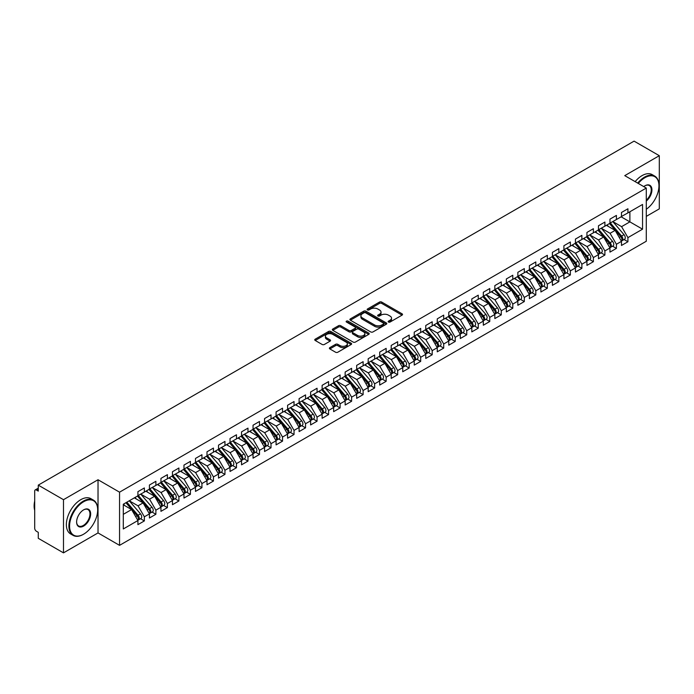 <?xml version="1.0" encoding="UTF-8"?>
<svg xmlns="http://www.w3.org/2000/svg" width="694" height="694" viewBox="0 0 694 694"><rect width="100%" height="100%" fill="white"/><g stroke="black" fill="none" stroke-linecap="round" stroke-linejoin="round"><path stroke-width="1.04" d="M388.484 322.059A1.119 0.642 0 0 0 390.063 322.059L402.069 315.128A1.596 0.92 0 0 0 402.537 314.477A1.596 0.92 0 0 0 402.069 313.818L381.726 302.081A1.596 0.92 0 0 0 379.471 302.081L367.464 309.012A1.119 0.642 0 0 0 367.135 309.463A1.119 0.642 0 0 0 367.464 309.923A1.119 0.642 0 0 0 369.043 309.923L370.596 309.03A5.118 2.95 0 0 1 377.831 309.03L379.523 310.001A5.118 2.95 0 0 1 381.023 312.092A5.118 2.95 0 0 1 379.523 314.182L377.97 315.076A1.119 0.642 0 0 0 377.64 315.536A1.119 0.642 0 0 0 377.97 315.987A1.119 0.642 0 0 0 379.549 315.987L381.11 315.093A5.118 2.95 0 0 1 388.336 315.093L390.037 316.074A5.118 2.95 0 0 1 391.529 318.164A5.118 2.95 0 0 1 390.037 320.246L388.484 321.149A1.119 0.642 0 0 0 388.154 321.6A1.119 0.642 0 0 0 388.484 322.059L388.484 321.149M329.858 347.616A1.596 0.92 0 0 0 329.39 348.275A1.596 0.92 0 0 0 329.858 348.926L335.566 352.222A1.596 0.92 0 0 0 337.822 352.222L351.155 344.519A1.596 0.92 0 0 0 351.624 343.868A1.596 0.92 0 0 0 351.155 343.218L330.812 331.472A1.596 0.92 0 0 0 328.557 331.472L315.223 339.166A1.596 0.92 0 0 0 314.755 339.826A1.596 0.92 0 0 0 315.223 340.476L322.111 344.458A1.596 0.92 0 0 0 324.376 344.458L330.084 341.162A1.596 0.92 0 0 0 330.552 340.511A1.596 0.92 0 0 0 330.084 339.852L326.666 337.883A4.277 2.472 0 0 1 325.408 336.139A4.277 2.472 0 0 1 328.054 333.857A4.277 2.472 0 0 1 332.712 334.387L346.098 342.125A4.277 2.472 0 0 1 347.356 343.868A4.277 2.472 0 0 1 344.718 346.15A4.277 2.472 0 0 1 340.051 345.612L337.822 344.328A1.596 0.92 0 0 0 335.566 344.328L329.858 347.616L329.858 348.926M646.288 216.381L659.3 208.868L659.3 155.69L634.082 141.134L38.265 485.132L38.265 491.109L36.426 490.051A2.446 1.414 -120 0 0 35.203 489.929A2.446 1.414 -120 0 0 34.7 491.048L34.7 528.273A2.446 1.414 -120 0 0 36.426 531.257L38.265 532.324L38.265 538.31L63.484 552.866L98.028 532.923L119.55 545.354L119.55 492.176L98.028 479.745L63.484 499.689L38.265 485.132M659.3 155.69L624.756 175.634L646.288 188.065L119.55 492.176M370.709 331.932A1.596 0.92 0 0 0 372.973 331.932L386.306 324.228A1.596 0.92 0 0 0 386.775 323.578A1.596 0.92 0 0 0 386.306 322.927L365.964 311.181A1.596 0.92 0 0 0 363.699 311.181L350.366 318.876A1.596 0.92 0 0 0 349.897 319.526A1.596 0.92 0 0 0 350.366 320.186L370.709 331.932M346.913 322.302A1.119 0.642 0 0 1 348.05 322.458L368.714 334.387L355.397 342.073A1.596 0.92 0 0 1 353.133 342.073L332.79 330.327L332.79 329.025A1.596 0.92 0 0 0 332.322 329.676A1.596 0.92 0 0 0 332.79 330.327M332.79 329.025L338.499 325.729A1.596 0.92 0 0 1 340.763 325.729L349.013 330.491A1.596 0.92 0 0 0 351.268 330.491L355.059 328.305A1.596 0.92 0 0 0 355.528 327.655A1.596 0.92 0 0 0 355.059 327.004L346.471 322.042A1.119 0.642 0 0 1 346.141 321.582A1.119 0.642 0 0 1 346.835 320.992A1.119 0.642 0 0 1 348.05 321.131L368.731 333.068A1.596 0.92 0 0 1 369.199 333.719A1.596 0.92 0 0 1 368.731 334.378L368.731 333.068M119.55 545.354L646.288 241.243L646.288 188.065M621.13 216.814L642.549 229.176L642.549 204.452L627.923 212.893L627.923 208.773L621.477 212.494L621.477 216.615L616.411 219.538L616.411 215.418L609.965 219.139L609.965 223.26L604.899 226.183L604.899 222.063L598.454 225.784L598.454 229.914L593.387 232.837L593.387 228.716L586.942 232.438L586.942 236.559L581.876 239.482L581.876 235.361L575.421 239.083L575.421 243.204L570.355 246.127L570.355 242.006L563.91 245.728L563.91 249.849L558.844 252.772L558.844 248.652L552.398 252.373L552.398 256.502L547.332 259.426L547.332 255.305L540.886 259.027L540.886 263.147L535.82 266.071L535.82 261.95L529.375 265.672L529.375 269.793L524.308 272.716L524.308 268.595L517.854 272.317L517.854 276.438L512.797 279.361L512.797 275.24L506.342 278.962L506.342 283.091L501.276 286.015L501.276 281.894L494.831 285.616L494.831 289.736L489.764 292.66L489.764 288.539L483.319 292.261L483.319 296.381L478.253 299.305L478.253 295.184L471.807 298.906L471.807 303.026L466.741 305.95L466.741 301.829L460.296 305.551L460.296 309.68L455.229 312.604L455.229 308.483L448.775 312.205L448.775 316.325L443.709 319.249L443.709 315.128L437.263 318.85L437.263 322.97L432.197 325.894L432.197 321.773L425.752 325.495L425.752 329.615L420.685 332.539L420.685 328.418L414.24 332.14L414.24 336.26L409.174 339.192L409.174 335.072L402.728 338.793L402.728 342.914L397.662 345.838L397.662 341.717L391.208 345.439L391.208 349.559L386.142 352.483L386.142 348.362L379.696 352.084L379.696 356.204L374.63 359.128L374.63 355.007L368.184 358.729L368.184 362.849L363.118 365.781L363.118 361.661L356.673 365.382L356.673 369.503L351.606 372.426L351.606 368.306L345.161 372.027L345.161 376.148L340.095 379.071L340.095 374.951L333.641 378.672L333.641 382.793L328.574 385.717L328.574 381.596L322.129 385.317L322.129 389.438L317.063 392.37L317.063 388.25L310.617 391.971L310.617 396.092L305.551 399.015L305.551 394.895L299.105 398.616L299.105 402.737L294.039 405.66L294.039 401.54L287.594 405.261L287.594 409.382L282.527 412.305L282.527 408.185L276.082 411.906L276.082 416.027L271.016 418.959L271.016 414.839L264.561 418.56L264.561 422.681L259.495 425.604L259.495 421.484L253.05 425.205L253.05 429.326L247.984 432.249L247.984 428.129L241.538 431.85L241.538 435.971L236.472 438.894L236.472 434.774L230.026 438.495L230.026 442.616L224.96 445.548L224.96 441.419L218.515 445.149L218.515 449.27L213.448 452.193L213.448 448.072L206.994 451.794L206.994 455.915L201.928 458.838L201.928 454.717L195.482 458.439L195.482 462.56L190.416 465.483L190.416 461.363L183.971 465.084L183.971 469.205L178.905 472.137L178.905 468.008L172.459 471.738L172.459 475.858L167.393 478.782L167.393 474.661L160.947 478.383L160.947 482.504L155.881 485.427L155.881 481.306L149.427 485.028L149.427 489.149L144.361 492.072L144.361 487.951L137.915 491.673L137.915 495.794L123.298 504.243L123.298 528.967L137.915 520.526L131.582 509.561L123.298 504.772M642.549 229.176L627.923 237.617L621.59 226.652L612.845 221.603L624.019 234.659L621.607 236.055A3.253 1.882 60 0 1 622.856 239.144A3.253 1.882 60 0 1 622.188 240.636A3.253 1.882 60 0 1 621.659 240.792M624.097 239.534L627.923 241.746L627.923 237.617M627.923 241.746L621.477 245.468L621.477 241.347L616.411 244.271L610.078 233.297L601.334 228.248M612.585 246.179L616.411 248.391L616.411 244.271M616.411 248.391L609.965 252.113L609.965 247.992L604.899 250.916L598.566 239.951L589.813 234.893M601.073 252.824L604.899 255.036L604.899 250.916M604.899 255.036L598.454 258.758L598.454 254.637L593.387 257.561L587.055 246.596L578.302 241.547M589.562 259.478L593.387 261.681L593.387 257.561M593.387 261.681L586.942 265.403L586.942 261.282L581.876 264.206L575.543 253.241L566.79 248.192L577.963 261.248L575.552 262.644A3.253 1.882 60 0 1 576.809 265.733A3.253 1.882 60 0 1 576.133 267.225A3.253 1.882 60 0 1 575.604 267.381M578.05 266.123L581.876 268.335L581.876 264.206M581.876 268.335L575.421 272.057L575.421 267.936L570.355 270.86L564.031 259.886L555.278 254.837M566.53 272.768L570.355 274.98L570.355 270.86M570.355 274.98L563.91 278.702L563.91 274.581L558.844 277.505L552.511 266.539L543.766 261.482M555.018 279.413L558.844 281.625L558.844 277.505M558.844 281.625L552.398 285.347L552.398 281.226L547.332 284.15L540.999 273.184L532.246 268.127L543.428 281.183L541.008 282.579A3.253 1.882 60 0 1 542.266 285.676A3.253 1.882 60 0 1 541.589 287.169A3.253 1.882 60 0 1 541.068 287.316M543.506 286.067L547.332 288.27L547.332 284.15M547.332 288.27L540.886 291.992L540.886 287.871L535.82 290.795L529.487 279.829L520.734 274.781L531.916 287.837L529.496 289.233A3.253 1.882 60 0 1 530.754 292.321A3.253 1.882 60 0 1 530.077 293.814A3.253 1.882 60 0 1 529.548 293.97M531.994 292.712L535.82 294.915L535.82 290.795M535.82 294.915L529.375 298.646L529.375 294.525L524.308 297.448L517.976 286.475L509.223 281.426L520.405 294.482L517.984 295.878A3.253 1.882 60 0 1 519.242 298.975A3.253 1.882 60 0 1 518.565 300.459A3.253 1.882 60 0 1 518.036 300.615M520.483 299.357L524.308 301.569L524.308 297.448M524.308 301.569L517.854 305.291L517.854 301.17L512.797 304.093L506.464 293.128L497.711 288.071M508.962 306.002L512.797 308.214L512.797 304.093M512.797 308.214L506.342 311.936L506.342 307.815L501.276 310.738L494.943 299.773L486.199 294.716L497.372 307.772L494.952 309.168A3.253 1.882 60 0 1 496.21 312.265A3.253 1.882 60 0 1 495.542 313.757A3.253 1.882 60 0 1 495.013 313.905M497.451 312.656L501.276 314.859L501.276 310.738M501.276 314.859L494.831 318.581L494.831 314.46L489.764 317.384L483.432 306.418L474.687 301.37M485.939 319.301L489.764 321.504L489.764 317.384M489.764 321.504L483.319 325.234L483.319 321.105L478.253 324.037L471.92 313.063L463.167 308.015L474.349 321.07L471.929 322.467A3.253 1.882 60 0 1 473.187 325.564A3.253 1.882 60 0 1 472.51 327.048A3.253 1.882 60 0 1 471.981 327.204M474.427 325.946L478.253 328.158L478.253 324.037M478.253 328.158L471.807 331.879L471.807 327.759L466.741 330.682L460.408 319.717L451.655 314.66M462.915 332.591L466.741 334.803L466.741 330.682M466.741 334.803L460.296 338.525L460.296 334.404L455.229 337.327L448.897 326.362L440.143 321.305L451.317 334.361L448.905 335.757A3.253 1.882 60 0 1 450.163 338.854A3.253 1.882 60 0 1 449.486 340.346A3.253 1.882 60 0 1 448.957 340.494M451.395 339.245L455.229 341.448L455.229 337.327M455.229 341.448L448.775 345.17L448.775 341.049L443.709 343.972L437.376 333.007L428.632 327.958L439.805 341.014L437.385 342.411A3.253 1.882 60 0 1 438.643 345.499A3.253 1.882 60 0 1 437.975 346.991A3.253 1.882 60 0 1 437.446 347.147M439.883 345.89L443.709 348.093L443.709 343.972M443.709 348.093L437.263 351.823L437.263 347.694L432.197 350.626L425.864 339.652L417.12 334.603M428.372 352.535L432.197 354.747L432.197 350.626M432.197 354.747L425.752 358.468L425.752 354.348L420.685 357.271L414.353 346.306L405.6 341.248M416.86 359.18L420.685 361.392L420.685 357.271M420.685 361.392L414.24 365.113L414.24 360.993L409.174 363.916L402.841 352.951L394.088 347.894M405.348 365.833L409.174 368.037L409.174 363.916M409.174 368.037L402.728 371.758L402.728 367.638L397.662 370.561L391.329 359.596L382.576 354.547L393.75 367.603L391.338 368.991A3.253 1.882 60 0 1 392.596 372.088A3.253 1.882 60 0 1 391.919 373.58A3.253 1.882 60 0 1 391.39 373.728M393.836 372.478L397.662 374.682L397.662 370.561M397.662 374.682L391.208 378.412L391.208 374.283L386.142 377.215L379.809 366.241L371.064 361.192M382.316 379.124L386.142 381.336L386.142 377.215M386.142 381.336L379.696 385.057L379.696 380.937L374.63 383.86L368.297 372.895L359.553 367.837M370.804 385.769L374.63 387.981L374.63 383.86M374.63 387.981L368.184 391.702L368.184 387.582L363.118 390.505L356.785 379.54L348.032 374.482L359.214 387.538L356.794 388.935A3.253 1.882 60 0 1 358.052 392.032A3.253 1.882 60 0 1 357.375 393.524A3.253 1.882 60 0 1 356.855 393.672M359.292 392.414L363.118 394.626L363.118 390.505M363.118 394.626L356.673 398.347L356.673 394.227L351.606 397.15L345.274 386.185L336.521 381.136L347.703 394.192L345.282 395.58A3.253 1.882 60 0 1 346.54 398.677A3.253 1.882 60 0 1 345.864 400.169A3.253 1.882 60 0 1 345.334 400.317M347.781 399.067L351.606 401.271L351.606 397.15M351.606 401.271L345.161 405.001L345.161 400.872L340.095 403.804L333.762 392.83L325.009 387.781L336.191 400.837L333.771 402.234A3.253 1.882 60 0 1 335.029 405.322A3.253 1.882 60 0 1 334.352 406.814A3.253 1.882 60 0 1 333.823 406.97M336.269 405.712L340.095 407.925L340.095 403.804M340.095 407.925L333.641 411.646L333.641 407.525L328.574 410.449L322.25 399.484L313.497 394.426M324.749 412.357L328.574 414.57L328.574 410.449M328.574 414.57L322.129 418.291L322.129 414.171L317.063 417.094L310.73 406.129L301.985 401.071L313.159 414.127L310.738 415.524A3.253 1.882 60 0 1 311.996 418.621A3.253 1.882 60 0 1 311.328 420.113A3.253 1.882 60 0 1 310.799 420.26M313.237 419.002L317.063 421.215L317.063 417.094M317.063 421.215L310.617 424.936L310.617 420.816L305.551 423.739L299.218 412.774L290.465 407.725M301.725 425.656L305.551 427.86L305.551 423.739M305.551 427.86L299.105 431.59L299.105 427.461L294.039 430.393L287.706 419.419L278.953 414.37L290.135 427.426L287.715 428.823A3.253 1.882 60 0 1 288.973 431.911A3.253 1.882 60 0 1 288.296 433.403A3.253 1.882 60 0 1 287.767 433.559M290.213 432.301L294.039 434.513L294.039 430.393M294.039 434.513L287.594 438.235L287.594 434.114L282.527 437.038L276.195 426.064L267.442 421.015M278.702 438.946L282.527 441.158L282.527 437.038M282.527 441.158L276.082 444.88L276.082 440.759L271.016 443.683L264.683 432.718L255.93 427.66L267.103 440.716L264.692 442.113A3.253 1.882 60 0 1 265.949 445.21A3.253 1.882 60 0 1 265.273 446.702A3.253 1.882 60 0 1 264.744 446.849M267.181 445.591L271.016 447.804L271.016 443.683M271.016 447.804L264.561 451.525L264.561 447.404L259.495 450.328L253.163 439.363L244.418 434.314L255.592 447.37L253.171 448.758A3.253 1.882 60 0 1 254.429 451.855A3.253 1.882 60 0 1 253.761 453.347A3.253 1.882 60 0 1 253.232 453.494M255.67 452.245L259.495 454.449L259.495 450.328M259.495 454.449L253.05 458.17L253.05 454.05L247.984 456.982L241.651 446.008L232.906 440.959M244.158 458.89L247.984 461.102L247.984 456.982M247.984 461.102L241.538 464.824L241.538 460.703L236.472 463.627L230.139 452.653L221.386 447.604M232.646 465.535L236.472 467.747L236.472 463.627M236.472 467.747L230.026 471.469L230.026 467.348L224.96 470.272L218.627 459.307L209.874 454.249M221.134 472.18L224.96 474.392L224.96 470.272M224.96 474.392L218.515 478.114L218.515 473.993L213.448 476.917L207.116 465.952L198.363 460.903L209.536 473.959L207.124 475.347A3.253 1.882 60 0 1 208.382 478.444A3.253 1.882 60 0 1 207.706 479.936A3.253 1.882 60 0 1 207.176 480.083M209.614 478.834L213.448 481.037L213.448 476.917M213.448 481.037L206.994 484.759L206.994 480.638L201.928 483.571L195.595 472.597L186.851 467.548M198.102 485.479L201.928 487.691L201.928 483.571M201.928 487.691L195.482 491.413L195.482 487.292L190.416 490.216L184.083 479.242L175.339 474.193M186.591 492.124L190.416 494.336L190.416 490.216M190.416 494.336L183.971 498.058L183.971 493.937L178.905 496.861L172.572 485.895L163.819 480.838L175.001 493.894L172.58 495.29A3.253 1.882 60 0 1 173.838 498.387A3.253 1.882 60 0 1 173.162 499.88A3.253 1.882 60 0 1 172.641 500.027M175.079 498.769L178.905 500.981L178.905 496.861M178.905 500.981L172.459 504.703L172.459 500.582L167.393 503.506L161.06 492.54L152.307 487.492L163.489 500.539L161.069 501.936A3.253 1.882 60 0 1 162.327 505.032A3.253 1.882 60 0 1 161.65 506.525A3.253 1.882 60 0 1 161.121 506.672M163.567 505.423L167.393 507.626L167.393 503.506M167.393 507.626L160.947 511.348L160.947 507.227L155.881 510.159L149.548 499.186L140.795 494.137L151.969 507.193L149.557 508.589A3.253 1.882 60 0 1 150.815 511.678A3.253 1.882 60 0 1 150.138 513.17A3.253 1.882 60 0 1 149.609 513.326M152.055 512.068L155.881 514.28L155.881 510.159M155.881 514.28L149.427 518.002L149.427 513.881L144.361 516.804L138.037 505.831L129.284 500.782M140.535 518.713L144.361 520.925L144.361 516.804M144.361 520.925L137.915 524.647L137.915 520.526M137.915 495.663L144.361 492.072M123.298 514.341L131.582 509.561M149.427 489.018L155.881 485.427M138.037 505.831L143.094 502.907L134.35 497.858M149.427 513.881L143.094 502.907M160.947 482.373L167.393 478.782M149.548 499.186L154.615 496.262L145.861 491.213M160.947 507.227L154.615 496.262M172.459 475.72L178.905 472.137M161.06 492.54L166.126 489.617L157.373 484.559M172.459 500.582L166.126 489.617M183.971 469.075L190.416 465.483M172.572 485.895L177.638 482.972L168.885 477.914M183.971 493.937L177.638 482.972M195.482 462.43L201.928 458.838M184.083 479.242L189.15 476.318L180.405 471.269M195.482 487.292L189.15 476.318M206.994 455.784L213.448 452.193M195.595 472.597L200.661 469.673L191.917 464.624M206.994 480.638L200.661 469.673M218.515 449.131L224.96 445.548M207.116 465.952L212.182 463.028L203.429 457.971M218.515 473.993L212.182 463.028M230.026 442.486L236.472 438.894M218.627 459.307L223.694 456.383L214.94 451.326M230.026 467.348L223.694 456.383M241.538 435.841L247.984 432.249M230.139 452.653L235.205 449.729L226.452 444.681M241.538 460.703L235.205 449.729M253.05 429.196L259.495 425.604M241.651 446.008L246.717 443.084L237.964 438.035M253.05 454.05L246.717 443.084M264.561 422.542L271.016 418.959M253.163 439.363L258.229 436.439L249.484 431.382M264.561 447.404L258.229 436.439M276.082 415.897L282.527 412.305M264.683 432.718L269.749 429.794L260.996 424.737M276.082 440.759L269.749 429.794M287.594 409.252L294.039 405.66M276.195 426.064L281.261 423.14L272.508 418.092M287.594 434.114L281.261 423.14M299.105 402.607L305.551 399.015M287.706 419.419L292.773 416.495L284.019 411.447M299.105 427.461L292.773 416.495M310.617 395.953L317.063 392.37M299.218 412.774L304.284 409.85L295.531 404.793M310.617 420.816L304.284 409.85M322.129 389.308L328.574 385.717M310.73 406.129L315.796 403.205L307.052 398.148M322.129 414.171L315.796 403.205M333.641 382.663L340.095 379.071M322.25 399.484L327.316 396.552L318.563 391.503M333.641 407.525L327.316 396.552M345.161 376.018L351.606 372.426M333.762 392.83L338.828 389.907L330.075 384.858M345.161 400.872L338.828 389.907M356.673 369.364L363.118 365.781M345.274 386.185L350.34 383.262L341.587 378.213M356.673 394.227L350.34 383.262M368.184 362.719L374.63 359.128M356.785 379.54L361.852 376.616L353.099 371.559M368.184 387.582L361.852 376.616M379.696 356.074L386.142 352.483M368.297 372.895L373.363 369.963L364.619 364.914M379.696 380.937L373.363 369.963M391.208 349.429L397.662 345.838M379.809 366.241L384.875 363.318L376.131 358.269M391.208 374.283L384.875 363.318M402.728 342.775L409.174 339.192M391.329 359.596L396.395 356.673L387.642 351.624M402.728 367.638L396.395 356.673M414.24 336.13L420.685 332.539M402.841 352.951L407.907 350.028L399.154 344.97M414.24 360.993L407.907 350.028M425.752 329.485L432.197 325.894M414.353 346.306L419.419 343.374L410.666 338.325M425.752 354.348L419.419 343.374M437.263 322.84L443.709 319.249M425.864 339.652L430.931 336.729L422.186 331.68M437.263 347.694L430.931 336.729M448.775 316.186L455.229 312.604M437.376 333.007L442.442 330.084L433.698 325.035M448.775 341.049L442.442 330.084M460.296 309.541L466.741 305.95M448.897 326.362L453.963 323.439L445.21 318.381M460.296 334.404L453.963 323.439M471.807 302.896L478.253 299.305M460.408 319.717L465.474 316.785L456.721 311.736M471.807 327.759L465.474 316.785M483.319 296.251L489.764 292.66M471.92 313.063L476.986 310.14L468.233 305.091M483.319 321.105L476.986 310.14M494.831 289.598L501.276 286.015M483.432 306.418L488.498 303.495L479.745 298.446M494.831 314.46L488.498 303.495M506.342 282.952L512.797 279.361M494.943 299.773L500.01 296.85L491.265 291.792M506.342 307.815L500.01 296.85M517.854 276.307L524.308 272.716M506.464 293.128L511.53 290.196L502.777 285.147M517.854 301.17L511.53 290.196M529.375 269.662L535.82 266.071M517.976 286.475L523.042 283.551L514.289 278.502M529.375 294.525L523.042 283.551M540.886 263.009L547.332 259.426M529.487 279.829L534.554 276.906L525.8 271.857M540.886 287.871L534.554 276.906M552.398 256.364L558.844 252.772M540.999 273.184L546.065 270.261L537.312 265.203M552.398 281.226L546.065 270.261M563.91 249.719L570.355 246.127M552.511 266.539L557.577 263.607L548.833 258.558M563.91 274.581L557.577 263.607M575.421 243.073L581.876 239.482M564.031 259.886L569.089 256.962L560.344 251.913M575.421 267.936L569.089 256.962M586.942 236.42L593.387 232.837M575.543 253.241L580.609 250.317L571.856 245.268M586.942 261.282L580.609 250.317M598.454 229.775L604.899 226.183M587.055 246.596L592.121 243.672L583.368 238.615M598.454 254.637L592.121 243.672M609.965 223.13L616.411 219.538M598.566 239.951L603.633 237.018L594.879 231.969M609.965 247.992L603.633 237.018M621.477 216.485L627.923 212.893M621.59 226.652L629.883 221.863L629.883 211.765L642.549 204.452M610.078 233.297L615.144 230.373L606.4 225.324M621.477 241.347L615.144 230.373M63.484 499.689L63.484 552.866M98.028 532.923L98.028 479.745M388.926 322.216L390.037 321.574A5.118 2.95 0 0 0 391.529 319.492L391.529 318.164M381.023 312.092L381.023 313.419A5.118 2.95 0 0 1 379.523 315.51L378.421 316.152M402.052 315.137L381.726 303.408A1.596 0.92 0 0 0 379.471 303.408L367.907 310.079M386.306 322.927L386.306 324.228L365.964 312.508A1.596 0.92 0 0 0 363.699 312.508L350.392 320.194L350.366 318.876M383.478 324.029A1.119 0.642 0 0 0 383.808 323.578A1.119 0.642 0 0 0 383.478 323.118L365.625 312.812A1.119 0.642 0 0 0 364.038 312.812L362.407 313.757A5.118 2.95 0 0 0 360.906 315.848A5.118 2.95 0 0 0 362.407 317.93L374.613 324.983A5.118 2.95 0 0 0 381.839 324.983L383.478 324.029L383.478 325.365A1.119 0.642 0 0 0 383.808 324.905L383.808 323.578M360.906 315.848L360.906 317.175A5.118 2.95 0 0 0 362.407 319.257L362.407 317.93M383.478 325.365L381.839 326.31A5.118 2.95 0 0 1 374.613 326.31L362.407 319.257M332.816 330.344L338.499 327.056L338.499 325.729M355.528 327.655L355.528 328.982A1.596 0.92 0 0 1 355.059 329.633L351.268 331.819A1.596 0.92 0 0 1 349.013 331.819L340.763 327.056A1.596 0.92 0 0 0 338.499 327.056M357.575 335.436A4.277 2.472 0 0 0 362.233 335.965A4.277 2.472 0 0 0 364.871 333.693A4.277 2.472 0 0 0 363.621 331.94L358.902 329.216A1.596 0.92 0 0 0 356.638 329.216L352.856 331.402A1.596 0.92 0 0 0 352.387 332.062A1.596 0.92 0 0 0 352.856 332.712L357.575 335.436L357.575 336.764A4.277 2.472 0 0 0 362.233 337.301A4.277 2.472 0 0 0 364.871 335.02L364.871 333.693M352.387 332.062L352.387 333.389A1.596 0.92 0 0 0 352.856 334.04L352.856 332.712M357.575 336.764L352.856 334.04M347.356 343.868L347.356 345.196A4.277 2.472 0 0 1 344.718 347.477A4.277 2.472 0 0 1 340.051 346.939L337.822 345.655A1.596 0.92 0 0 0 335.566 345.655L329.876 348.935M325.408 336.139L325.408 337.466A4.277 2.472 0 0 0 326.666 339.21L326.666 337.883M330.058 341.17L326.666 339.21M351.138 344.536L330.812 332.799A1.596 0.92 0 0 0 328.557 332.799L315.241 340.485M622.188 240.636L624.6 239.239A3.253 1.882 -120 0 0 625.277 237.747A3.253 1.882 -120 0 0 624.019 234.659M609.488 223.537L620.679 236.585A3.253 1.882 60 0 1 621.937 239.682A3.253 1.882 60 0 1 621.347 241.113M608.395 226.478L607.068 224.934M610.408 223.008L621.607 236.055M598.896 229.653L610.087 242.7A3.253 1.882 60 0 1 611.345 245.797A3.253 1.882 60 0 1 610.677 247.281L613.088 245.893A3.253 1.882 -120 0 0 613.765 244.401A3.253 1.882 -120 0 0 612.507 241.304L601.316 228.257M610.677 247.281A3.253 1.882 60 0 1 610.147 247.437M597.976 230.182L609.167 243.23A3.253 1.882 60 0 1 610.425 246.327A3.253 1.882 60 0 1 609.835 247.767M596.883 233.123L595.556 231.579M587.384 236.298L598.575 249.346A3.253 1.882 60 0 1 599.833 252.443A3.253 1.882 60 0 1 599.156 253.935L601.577 252.538A3.253 1.882 -120 0 0 602.253 251.046A3.253 1.882 -120 0 0 600.995 247.949L589.805 234.902M599.156 253.935A3.253 1.882 60 0 1 598.636 254.082M586.465 236.828L597.655 249.875A3.253 1.882 60 0 1 598.913 252.972A3.253 1.882 60 0 1 598.323 254.412M585.372 239.777L584.044 238.224M575.873 242.943L587.063 255.991A3.253 1.882 60 0 1 588.321 259.088A3.253 1.882 60 0 1 587.644 260.58L590.065 259.183A3.253 1.882 -120 0 0 590.741 257.691A3.253 1.882 -120 0 0 589.484 254.594L578.293 241.547M587.644 260.58A3.253 1.882 60 0 1 587.115 260.727M574.953 243.481L586.144 256.528A3.253 1.882 60 0 1 587.402 259.617A3.253 1.882 60 0 1 586.812 261.057M573.86 246.422L572.533 244.878M576.133 267.225L578.553 265.828A3.253 1.882 -120 0 0 579.221 264.336A3.253 1.882 -120 0 0 577.963 261.248M563.433 250.126L574.632 263.173A3.253 1.882 60 0 1 575.89 266.27A3.253 1.882 60 0 1 575.291 267.702M562.348 253.067L561.021 251.523M564.361 249.597L575.552 262.644M646.288 209.258A19.866 11.468 120 0 0 658.953 185.81A19.866 11.468 120 0 0 644.908 177.699A19.866 11.468 120 0 0 638.28 183.442M637.682 183.095A20.352 11.755 -60 0 1 644.561 177.1A20.352 11.755 -60 0 1 654.737 176.094A20.352 11.755 -60 0 1 658.953 185.411A20.352 11.755 -60 0 1 658.953 185.61M643.737 186.591A9.933 5.734 -60 0 1 644.908 185.81L644.908 185.81A9.933 5.734 -60 0 1 651.9 189.08A9.933 5.734 -60 0 1 646.288 201.069M635.149 181.628A20.352 11.755 -60 0 1 642.028 175.634A20.352 11.755 -60 0 1 652.204 174.628L654.737 176.094M646.288 200.167A9.447 5.457 120 0 0 651.015 191.986A9.447 5.457 120 0 0 649.289 185.541A9.447 5.457 120 0 0 644.735 185.905M83.636 534.189A19.866 11.468 120 0 0 83.636 534.18A19.866 11.468 120 0 0 97.68 509.856A19.866 11.468 120 0 0 83.636 501.745A19.866 11.468 120 0 0 69.582 526.078A19.866 11.468 120 0 0 83.636 534.189L83.289 534.38A20.352 11.755 -60 0 1 73.113 535.395A20.352 11.755 -60 0 1 69.99 519.086A20.352 11.755 -60 0 1 83.289 501.146A20.352 11.755 -60 0 1 93.464 500.14A20.352 11.755 -60 0 1 97.68 509.457A20.352 11.755 -60 0 1 97.68 509.656M83.636 526.078A9.933 5.734 -60 0 1 76.609 522.018A9.933 5.734 -60 0 1 83.636 509.856L83.636 509.856A9.933 5.734 -60 0 1 90.654 513.907A9.933 5.734 -60 0 1 83.636 526.078M76.609 521.819A9.447 5.457 120 0 0 78.561 525.948A9.447 5.457 120 0 0 83.289 525.479A9.447 5.457 120 0 0 89.457 517.151A9.447 5.457 120 0 0 88.008 509.587A9.447 5.457 120 0 0 83.454 509.96M73.113 535.395L70.58 533.929A20.352 11.755 -60 0 1 67.457 517.62A20.352 11.755 -60 0 1 80.756 499.689A20.352 11.755 -60 0 1 90.931 498.674L93.464 500.14M34.7 510.324A20.352 11.755 -60 0 1 34.7 501.016M552.84 256.242L564.04 269.289A3.253 1.882 60 0 1 565.298 272.386A3.253 1.882 60 0 1 564.621 273.87L567.033 272.482A3.253 1.882 -120 0 0 567.709 270.99A3.253 1.882 -120 0 0 566.451 267.893L555.261 254.845M564.621 273.87A3.253 1.882 60 0 1 564.092 274.026M551.921 256.771L563.112 269.819A3.253 1.882 60 0 1 564.369 272.916A3.253 1.882 60 0 1 563.78 274.356M550.828 259.712L549.509 258.168M541.329 262.887L552.519 275.934A3.253 1.882 60 0 1 553.777 279.031A3.253 1.882 60 0 1 553.109 280.523L555.521 279.127A3.253 1.882 -120 0 0 556.198 277.635A3.253 1.882 -120 0 0 554.94 274.538L543.749 261.491M553.109 280.523A3.253 1.882 60 0 1 552.58 280.671M540.409 263.416L551.6 276.464A3.253 1.882 60 0 1 552.858 279.561A3.253 1.882 60 0 1 552.268 281.001M539.316 266.366L537.989 264.813M541.589 287.169L544.009 285.772A3.253 1.882 -120 0 0 544.686 284.28A3.253 1.882 -120 0 0 543.428 281.183M528.897 270.07L540.088 283.117A3.253 1.882 60 0 1 541.346 286.206A3.253 1.882 60 0 1 540.756 287.646M527.804 273.011L526.477 271.467M529.817 269.532L541.008 282.579M530.077 293.814L532.498 292.417A3.253 1.882 -120 0 0 533.174 290.925A3.253 1.882 -120 0 0 531.916 287.837M517.386 276.715L528.576 289.762A3.253 1.882 60 0 1 529.834 292.859A3.253 1.882 60 0 1 529.244 294.291M516.293 279.656L514.965 278.112M518.305 276.186L529.496 289.233M518.565 300.459L520.986 299.062A3.253 1.882 -120 0 0 521.654 297.579A3.253 1.882 -120 0 0 520.405 294.482M505.865 283.36L517.065 296.407A3.253 1.882 60 0 1 518.323 299.504A3.253 1.882 60 0 1 517.724 300.944M504.781 286.301L503.454 284.757M506.794 282.831L517.984 295.878M495.273 289.476L506.473 302.523A3.253 1.882 60 0 1 507.73 305.62A3.253 1.882 60 0 1 507.054 307.112L509.474 305.716A3.253 1.882 -120 0 0 510.142 304.224A3.253 1.882 -120 0 0 508.884 301.127L497.693 288.079M507.054 307.112A3.253 1.882 60 0 1 506.525 307.26M494.354 290.005L505.544 303.052A3.253 1.882 60 0 1 506.802 306.149A3.253 1.882 60 0 1 506.212 307.589M493.269 292.955L491.942 291.402M495.542 313.757L497.954 312.361A3.253 1.882 -120 0 0 498.63 310.869A3.253 1.882 -120 0 0 497.372 307.772M482.842 296.659L494.033 309.706A3.253 1.882 60 0 1 495.29 312.794A3.253 1.882 60 0 1 494.701 314.235M481.749 299.6L480.421 298.056M483.761 296.121L494.952 309.168M472.25 302.775L483.44 315.822A3.253 1.882 60 0 1 484.698 318.91A3.253 1.882 60 0 1 484.022 320.402L486.442 319.006A3.253 1.882 -120 0 0 487.119 317.514A3.253 1.882 -120 0 0 485.861 314.425L474.67 301.378M484.022 320.402A3.253 1.882 60 0 1 483.501 320.559M471.33 303.304L482.521 316.351A3.253 1.882 60 0 1 483.779 319.448A3.253 1.882 60 0 1 483.189 320.88M470.237 306.245L468.91 304.701M472.51 327.048L474.93 325.651A3.253 1.882 -120 0 0 475.607 324.167A3.253 1.882 -120 0 0 474.349 321.07M459.818 309.949L471.009 322.996A3.253 1.882 60 0 1 472.267 326.093A3.253 1.882 60 0 1 471.677 327.533M458.725 312.89L457.398 311.346M460.738 309.42L471.929 322.467M449.226 316.065L460.417 329.112A3.253 1.882 60 0 1 461.675 332.209A3.253 1.882 60 0 1 460.998 333.701L463.419 332.305A3.253 1.882 -120 0 0 464.095 330.812A3.253 1.882 -120 0 0 462.837 327.715L451.638 314.668M460.998 333.701A3.253 1.882 60 0 1 460.469 333.849M448.307 316.594L459.497 329.641A3.253 1.882 60 0 1 460.755 332.738A3.253 1.882 60 0 1 460.157 334.178M447.214 319.544L445.886 317.991M449.486 340.346L451.907 338.95A3.253 1.882 -120 0 0 452.575 337.458A3.253 1.882 -120 0 0 451.317 334.361M436.786 323.248L447.986 336.295A3.253 1.882 60 0 1 449.235 339.383A3.253 1.882 60 0 1 448.645 340.823M435.702 326.189L434.375 324.645M437.714 322.71L448.905 335.757M437.975 346.991L440.386 345.595A3.253 1.882 -120 0 0 441.063 344.103A3.253 1.882 -120 0 0 439.805 341.014M425.275 329.893L436.465 342.94A3.253 1.882 60 0 1 437.723 346.037A3.253 1.882 60 0 1 437.133 347.468M424.181 332.834L422.854 331.29M426.194 329.364L437.385 342.411M414.682 336.009L425.873 349.056A3.253 1.882 60 0 1 427.131 352.153A3.253 1.882 60 0 1 426.454 353.636L428.875 352.24A3.253 1.882 -120 0 0 429.551 350.756A3.253 1.882 -120 0 0 428.293 347.659L417.103 334.612M426.454 353.636A3.253 1.882 60 0 1 425.934 353.793M413.763 336.538L424.954 349.585A3.253 1.882 60 0 1 426.211 352.682A3.253 1.882 60 0 1 425.622 354.122M412.67 339.479L411.342 337.935M403.171 342.654L414.361 355.701A3.253 1.882 60 0 1 415.619 358.798A3.253 1.882 60 0 1 414.943 360.29L417.363 358.893A3.253 1.882 -120 0 0 418.04 357.401A3.253 1.882 -120 0 0 416.782 354.304L405.591 341.257M414.943 360.29A3.253 1.882 60 0 1 414.422 360.438M402.251 343.183L413.442 356.23A3.253 1.882 60 0 1 414.7 359.327A3.253 1.882 60 0 1 414.11 360.767M401.158 346.132L399.831 344.58M391.659 349.299L402.85 362.346A3.253 1.882 60 0 1 404.108 365.443A3.253 1.882 60 0 1 403.431 366.935L405.851 365.538A3.253 1.882 -120 0 0 406.528 364.046A3.253 1.882 -120 0 0 405.27 360.949L394.071 347.902M403.431 366.935A3.253 1.882 60 0 1 402.902 367.083M390.739 349.837L401.93 362.884A3.253 1.882 60 0 1 403.188 365.972A3.253 1.882 60 0 1 402.589 367.412M389.646 352.778L388.319 351.233M391.919 373.58L394.339 372.184A3.253 1.882 -120 0 0 395.007 370.691A3.253 1.882 -120 0 0 393.75 367.603M379.219 356.482L390.418 369.529A3.253 1.882 60 0 1 391.668 372.626A3.253 1.882 60 0 1 391.078 374.057M378.135 359.423L376.807 357.878M380.147 355.953L391.338 368.991M368.627 362.598L379.826 375.645A3.253 1.882 60 0 1 381.075 378.742A3.253 1.882 60 0 1 380.407 380.225L382.819 378.829A3.253 1.882 -120 0 0 383.496 377.345A3.253 1.882 -120 0 0 382.238 374.248L371.047 361.201M380.407 380.225A3.253 1.882 60 0 1 379.878 380.381M367.707 363.127L378.898 376.174A3.253 1.882 60 0 1 380.156 379.271A3.253 1.882 60 0 1 379.566 380.711M366.614 366.068L365.296 364.524M357.115 369.243L368.306 382.29A3.253 1.882 60 0 1 369.564 385.387A3.253 1.882 60 0 1 368.896 386.879L371.307 385.482A3.253 1.882 -120 0 0 371.984 383.99A3.253 1.882 -120 0 0 370.726 380.893L359.535 367.846M368.896 386.879A3.253 1.882 60 0 1 368.367 387.026M356.196 369.772L367.386 382.819A3.253 1.882 60 0 1 368.644 385.916A3.253 1.882 60 0 1 368.054 387.356M355.102 372.721L353.775 371.169M357.375 393.524L359.796 392.127A3.253 1.882 -120 0 0 360.472 390.635A3.253 1.882 -120 0 0 359.214 387.538M344.684 376.426L355.875 389.473A3.253 1.882 60 0 1 357.132 392.561A3.253 1.882 60 0 1 356.543 394.001M343.591 379.366L342.263 377.822M345.603 375.888L356.794 388.935M345.864 400.169L348.284 398.772A3.253 1.882 -120 0 0 348.961 397.28A3.253 1.882 -120 0 0 347.703 394.192M333.172 383.071L344.363 396.118A3.253 1.882 60 0 1 345.621 399.215A3.253 1.882 60 0 1 345.031 400.646M332.079 386.011L330.752 384.467M334.092 382.541L345.282 395.58M334.352 406.814L336.772 405.417A3.253 1.882 -120 0 0 337.44 403.934A3.253 1.882 -120 0 0 336.191 400.837M321.652 389.716L332.851 402.763A3.253 1.882 60 0 1 334.109 405.86A3.253 1.882 60 0 1 333.51 407.3M320.567 392.657L319.24 391.112M322.58 389.187L333.771 402.234M311.059 395.832L322.259 408.879A3.253 1.882 60 0 1 323.517 411.976A3.253 1.882 60 0 1 322.84 413.468L325.252 412.071A3.253 1.882 -120 0 0 325.928 410.579A3.253 1.882 -120 0 0 324.671 407.482L313.48 394.435M322.84 413.468A3.253 1.882 60 0 1 322.311 413.615M310.14 396.361L321.331 409.408A3.253 1.882 60 0 1 322.589 412.505A3.253 1.882 60 0 1 321.999 413.945M309.056 399.31L307.728 397.757M311.328 420.113L313.74 418.716A3.253 1.882 -120 0 0 314.417 417.224A3.253 1.882 -120 0 0 313.159 414.127M298.628 403.014L309.819 416.062A3.253 1.882 60 0 1 311.077 419.15A3.253 1.882 60 0 1 310.487 420.59M297.535 405.955L296.208 404.411M299.548 402.477L310.738 415.524M288.036 409.13L299.227 422.169A3.253 1.882 60 0 1 300.485 425.266A3.253 1.882 60 0 1 299.808 426.758L302.228 425.361A3.253 1.882 -120 0 0 302.905 423.869A3.253 1.882 -120 0 0 301.647 420.781L290.456 407.734M299.808 426.758A3.253 1.882 60 0 1 299.288 426.905M287.116 409.66L298.307 422.707A3.253 1.882 60 0 1 299.565 425.804A3.253 1.882 60 0 1 298.975 427.235M286.023 412.6L284.696 411.056M288.296 433.403L290.717 432.006A3.253 1.882 -120 0 0 291.393 430.523A3.253 1.882 -120 0 0 290.135 427.426M275.605 416.305L286.796 429.352A3.253 1.882 60 0 1 288.053 432.449A3.253 1.882 60 0 1 287.463 433.889M274.512 419.245L273.184 417.701M276.524 415.775L287.715 428.823M265.013 422.42L276.203 435.468A3.253 1.882 60 0 1 277.461 438.565A3.253 1.882 60 0 1 276.785 440.057L279.205 438.66A3.253 1.882 -120 0 0 279.873 437.168A3.253 1.882 -120 0 0 278.624 434.071L267.424 421.024M276.785 440.057A3.253 1.882 60 0 1 276.255 440.204M264.093 422.95L275.284 435.997A3.253 1.882 60 0 1 276.542 439.094A3.253 1.882 60 0 1 275.943 440.534M263 425.899L261.673 424.346M265.273 446.702L267.693 445.305A3.253 1.882 -120 0 0 268.361 443.813A3.253 1.882 -120 0 0 267.103 440.716M252.573 429.603L263.763 442.642A3.253 1.882 60 0 1 265.021 445.739A3.253 1.882 60 0 1 264.431 447.179M251.488 432.544L250.161 430.991M253.501 429.066L264.692 442.113M253.761 453.347L256.173 451.95A3.253 1.882 -120 0 0 256.849 450.458A3.253 1.882 -120 0 0 255.592 447.37M241.061 436.248L252.252 449.296A3.253 1.882 60 0 1 253.51 452.393A3.253 1.882 60 0 1 252.92 453.824M239.968 439.189L238.641 437.645M241.98 435.719L253.171 448.758M230.469 442.364L241.659 455.411A3.253 1.882 60 0 1 242.917 458.5A3.253 1.882 60 0 1 242.241 459.992L244.661 458.595A3.253 1.882 -120 0 0 245.338 457.112A3.253 1.882 -120 0 0 244.08 454.015L232.889 440.968M242.241 459.992A3.253 1.882 60 0 1 241.72 460.148M229.549 442.893L240.74 455.941A3.253 1.882 60 0 1 241.998 459.038A3.253 1.882 60 0 1 241.408 460.469M228.456 445.834L227.129 444.29M218.957 449.009L230.148 462.057A3.253 1.882 60 0 1 231.406 465.154A3.253 1.882 60 0 1 230.729 466.646L233.149 465.249A3.253 1.882 -120 0 0 233.826 463.757A3.253 1.882 -120 0 0 232.568 460.66L221.377 447.613M230.729 466.646A3.253 1.882 60 0 1 230.208 466.793M218.037 449.539L229.228 462.586A3.253 1.882 60 0 1 230.486 465.683A3.253 1.882 60 0 1 229.896 467.123M216.944 452.488L215.617 450.935M207.445 455.654L218.636 468.702A3.253 1.882 60 0 1 219.894 471.799A3.253 1.882 60 0 1 219.217 473.291L221.638 471.894A3.253 1.882 -120 0 0 222.314 470.402A3.253 1.882 -120 0 0 221.056 467.305L209.857 454.258M219.217 473.291A3.253 1.882 60 0 1 218.688 473.438M206.526 456.192L217.716 469.231A3.253 1.882 60 0 1 218.974 472.328A3.253 1.882 60 0 1 218.376 473.768M205.433 459.133L204.105 457.58M207.706 479.936L210.126 478.539A3.253 1.882 -120 0 0 210.794 477.047A3.253 1.882 -120 0 0 209.536 473.959M195.005 462.837L206.205 475.884A3.253 1.882 60 0 1 207.454 478.973A3.253 1.882 60 0 1 206.864 480.413M193.921 465.778L192.594 464.234M195.934 462.308L207.124 475.347M184.413 468.953L195.613 482A3.253 1.882 60 0 1 196.862 485.089A3.253 1.882 60 0 1 196.194 486.581L198.605 485.184A3.253 1.882 -120 0 0 199.282 483.701A3.253 1.882 -120 0 0 198.024 480.604L186.833 467.556M196.194 486.581A3.253 1.882 60 0 1 195.665 486.737M183.494 469.482L194.684 482.53A3.253 1.882 60 0 1 195.942 485.626A3.253 1.882 60 0 1 195.352 487.058M182.401 472.423L181.073 470.879M172.901 475.598L184.092 488.645A3.253 1.882 60 0 1 185.35 491.742A3.253 1.882 60 0 1 184.682 493.234L187.094 491.838A3.253 1.882 -120 0 0 187.77 490.346A3.253 1.882 -120 0 0 186.513 487.249L175.322 474.202M184.682 493.234A3.253 1.882 60 0 1 184.153 493.382M171.982 476.127L183.173 489.175A3.253 1.882 60 0 1 184.43 492.272A3.253 1.882 60 0 1 183.841 493.712M170.889 479.077L169.562 477.524M173.162 499.88L175.582 498.483A3.253 1.882 -120 0 0 176.259 496.991A3.253 1.882 -120 0 0 175.001 493.894M160.47 482.781L171.661 495.82A3.253 1.882 60 0 1 172.919 498.917A3.253 1.882 60 0 1 172.329 500.357M159.377 485.722L158.05 484.169M161.39 482.243L172.58 495.29M161.65 506.525L164.07 505.128A3.253 1.882 -120 0 0 164.747 503.636A3.253 1.882 -120 0 0 163.489 500.539M148.958 489.426L160.149 502.473A3.253 1.882 60 0 1 161.407 505.562A3.253 1.882 60 0 1 160.817 507.002M147.865 492.367L146.538 490.823M149.878 488.888L161.069 501.936M150.138 513.17L152.559 511.773A3.253 1.882 -120 0 0 153.227 510.29A3.253 1.882 -120 0 0 151.969 507.193M137.438 496.071L148.637 509.118A3.253 1.882 60 0 1 149.895 512.215A3.253 1.882 60 0 1 149.297 513.647M136.354 499.012L135.026 497.468M138.366 495.542L149.557 508.589M126.846 502.187L138.045 515.234A3.253 1.882 60 0 1 139.303 518.331A3.253 1.882 60 0 1 138.627 519.823L141.038 518.427A3.253 1.882 -120 0 0 141.715 516.935A3.253 1.882 -120 0 0 140.457 513.838L129.266 500.79M138.627 519.823A3.253 1.882 60 0 1 138.097 519.971M125.926 502.716L137.117 515.763A3.253 1.882 60 0 1 138.375 518.86A3.253 1.882 60 0 1 137.785 520.3M124.842 505.657L123.515 504.113M38.265 488.984L36.426 490.051M390.037 321.574L390.037 320.246M377.97 315.987L377.97 315.076M379.523 315.51L379.523 314.182M367.464 309.923L367.464 309.012M379.471 303.408L379.471 302.081M381.726 303.408L381.726 302.081M402.069 315.128L402.069 313.818M363.699 312.508L363.699 311.181M365.964 312.508L365.964 311.181M374.613 326.31L374.613 324.983M381.839 326.31L381.839 324.983M340.763 327.056L340.763 325.729M349.013 331.819L349.013 330.491M351.268 331.819L351.268 330.491M355.059 329.633L355.059 328.305M348.05 322.458L348.05 321.131M335.566 345.655L335.566 344.328M337.822 345.655L337.822 344.328M340.051 346.939L340.051 345.612M330.084 341.162L330.084 339.852M315.223 340.476L315.223 339.166M328.557 332.799L328.557 331.472M330.812 332.799L330.812 331.472M351.155 344.519L351.155 343.218M620.679 236.585L619.221 237.426M609.167 243.23L607.701 244.08M612.507 241.304L610.087 242.7M597.655 249.875L596.189 250.725M600.995 247.949L598.575 249.346M586.144 256.528L584.678 257.37M589.484 254.594L587.063 255.991M574.632 263.173L573.166 264.015M563.112 269.819L561.654 270.669M566.451 267.893L564.04 269.289M551.6 276.464L550.142 277.314M554.94 274.538L552.519 275.934M540.088 283.117L538.622 283.959M528.576 289.762L527.11 290.604M517.065 296.407L515.599 297.249M505.544 303.052L504.087 303.903M508.884 301.127L506.473 302.523M494.033 309.706L492.575 310.548M482.521 316.351L481.055 317.193M485.861 314.425L483.44 315.822M471.009 322.996L469.543 323.838M459.497 329.641L458.031 330.491M462.837 327.715L460.417 329.112M447.986 336.295L446.52 337.137M436.465 342.94L435.008 343.782M424.954 349.585L423.487 350.427M428.293 347.659L425.873 349.056M413.442 356.23L411.976 357.08M416.782 354.304L414.361 355.701M401.93 362.884L400.464 363.725M405.27 360.949L402.85 362.346M390.418 369.529L388.952 370.37M378.898 376.174L377.441 377.016M382.238 374.248L379.826 375.645M367.386 382.819L365.92 383.669M370.726 380.893L368.306 382.29M355.875 389.473L354.408 390.314M344.363 396.118L342.897 396.959M332.851 402.763L331.385 403.604M321.331 409.408L319.873 410.258M324.671 407.482L322.259 408.879M309.819 416.062L308.362 416.903M298.307 422.707L296.841 423.548M301.647 420.781L299.227 422.169M286.796 429.352L285.329 430.193M275.284 435.997L273.818 436.847M278.624 434.071L276.203 435.468M263.763 442.642L262.306 443.492M252.252 449.296L250.794 450.137M240.74 455.941L239.274 456.782M244.08 454.015L241.659 455.411M229.228 462.586L227.762 463.436M232.568 460.66L230.148 462.057M217.716 469.231L216.25 470.081M221.056 467.305L218.636 468.702M206.205 475.884L204.739 476.726M194.684 482.53L193.227 483.371M198.024 480.604L195.613 482M183.173 489.175L181.707 490.025M186.513 487.249L184.092 488.645M171.661 495.82L170.195 496.67M160.149 502.473L158.683 503.315M148.637 509.118L147.171 509.96M137.117 515.763L135.66 516.614M140.457 513.838L138.045 515.234M38.265 488.16L35.203 489.929"/></g></svg>
